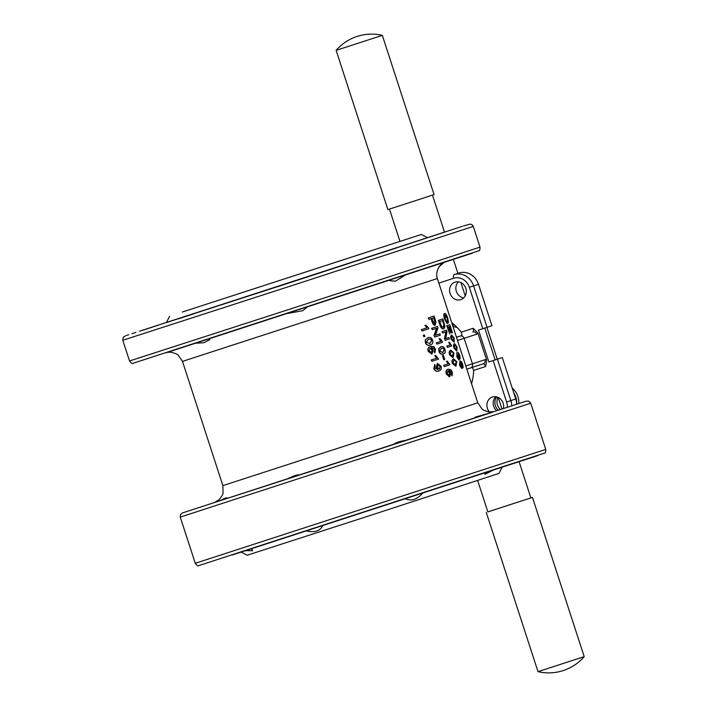 <?xml version="1.0" encoding="UTF-8"?>
<svg xmlns="http://www.w3.org/2000/svg" width="707" height="707" viewBox="0 0 707 707"><rect width="100%" height="100%" fill="white"/><g stroke="black" fill="none" stroke-linecap="round" stroke-linejoin="round"><path stroke-width="1.06" d="M456.899 337.133L456.183 336.408M467.053 369.876L467.177 369.054M182.309 312.034L421.301 234.477L182.309 312.034M227.424 297.408L371.122 250.782L227.424 297.408M421.301 234.477L427.629 237.702L297.064 280.343L166.375 322.586L169.6 316.259M167.851 352.254L169.212 352.13M158.713 325.043L142.867 330.213L158.713 325.043M444.942 232.073L429.096 237.243L444.942 232.073M444.031 262.483L438.764 266.999L443.033 262.81M396.883 247.857L381.038 253.018L396.883 247.857M405.084 275.2L395.399 281.192L390.034 280.706L390.273 280.034M307.377 307.006L302.614 310.753L287.466 313.475M293.149 281.625L277.303 286.786L293.149 281.625M208.671 339.024L209.802 339.652L203.961 342.727L195.618 343.248M194.496 313.59L178.65 318.76L194.496 313.59M226.708 497.693L224.49 499.292L210.872 503.702L219.727 500.812C226.814 497.339 228.405 496.835 224.49 499.292L286.582 479.231C293.449 475.829 297.824 474.406 299.715 474.971L286.582 479.231M393.198 444.615C395.611 442.644 400.215 441.141 407.011 440.116L299.715 474.971M477.119 417.236L475.095 417.165L491.4 412.579L407.011 440.116M478.489 284.294A16.747 15.059 -108.2 0 0 458.984 273.008L454.106 274.616A3.349 1.467 72 0 0 453.744 278.258A13.398 12.046 71.8 0 1 469.342 287.289L482.801 328.711L487.061 327.323L491.948 325.715L478.489 284.294L473.602 285.902A16.747 15.059 -108.2 0 0 454.106 274.616L458.984 273.008M516.658 404.174A16.747 15.059 -108.2 0 0 515.757 398.995L502.297 357.574L495.139 359.898L484.79 328.057M458.445 281.819A9.209 8.281 -108.2 0 0 456.351 291.39A9.209 8.281 -108.2 0 0 463.721 297.868M495.784 396.715A9.209 8.281 -108.2 0 0 496.526 410.643M511.771 405.738A16.747 15.059 -108.2 0 0 510.869 400.604L497.41 359.183L488.855 361.957L478.506 330.098L482.801 328.711M488.855 361.957L495.139 359.898M451.693 322.595A53.599 48.173 71.8 0 1 461.238 332.175L461.927 335.48L456.466 337.274M472.276 367.34L473.655 370.406A53.599 48.173 71.8 0 1 471.569 383.76M489.571 412.048A9.209 8.281 71.8 0 1 492.399 397.016A9.209 8.281 71.8 0 1 492.426 397.007A9.209 8.281 71.8 0 1 500.848 399.358A9.209 8.281 71.8 0 1 503.428 408.425M455.096 282.111A9.209 8.281 71.8 0 1 465.816 288.306A9.209 8.281 71.8 0 1 460.814 299.627A9.209 8.281 71.8 0 1 460.787 299.635A9.209 8.281 71.8 0 1 450.067 293.44A9.209 8.281 71.8 0 1 455.069 282.12A9.209 8.281 71.8 0 1 455.096 282.111M431.279 352.713L432.092 350.045L429.9 348.312M461.238 332.175L473.177 328.304L477.835 332.9L486.663 360.093L485.594 366.535L473.655 370.406M497.41 359.183L502.297 357.574M448.972 375.514L449.528 372.934L447.593 371.113M434.513 323.638L434.973 322.065L433.647 317.823M452.409 356.142L453.302 353.367L452.542 351.953L450.96 351.697M461.291 367.119L461.211 364.741L459.886 362.726M453.337 340.924L453.647 338.344L452.993 336.894L451.888 336.479M456.148 349.585L456.466 347.004L455.803 345.555L454.707 345.14M443.121 327.35L443.89 324.911L442.582 320.642M455.22 364.803L456.121 362.028L455.361 360.614L453.779 360.358M442.644 352.643L444.12 349.682L443.254 348.304L441.195 348.197M429.75 343.584L431.623 340.491L430.678 339.139L428.212 339.166M439.277 369.151L440.09 366.526L437.783 364.777M434.717 364.45L435.22 365.74L434.699 367.949L438.066 369.726L436.466 367.304L437.359 363.363L440.938 366.058C441.822 368.444 441.177 370.07 439.012 370.928L438.985 370.928C436.493 371.679 434.805 370.751 433.974 368.153L434.717 364.45L433.974 368.153M437.978 369.743L436.21 367.384L437.35 363.363M438.985 370.928L438.738 371.016C436.237 371.758 434.566 370.83 433.727 368.232M439.533 369.072L437.315 367.401L438.04 364.697L440.346 366.447L439.533 369.072M431.871 361.268L431.182 359.978L436.785 358.149L434.92 355.736L435.706 355.471L438.667 359.05L431.871 361.268L431.429 359.898M431.182 359.978L436.785 358.149M436.528 358.237L434.92 355.736M434.664 355.815L435.706 355.471M430.369 344.945L430.112 345.025C427.779 345.785 426.206 344.963 425.384 342.55L425.296 339.784L428 337.672C430.271 336.93 431.783 337.778 432.543 340.217C433.391 342.568 432.666 344.15 430.369 344.945C428.027 345.705 426.445 344.883 425.632 342.48L425.543 339.705L427.797 337.743M428.46 339.086L430.934 339.06L431.889 340.412L429.883 343.54L426.348 342.241L428.486 339.077M423.917 336.788L423.166 335.312L424.403 334.915L424.907 336.47L423.917 336.788L423.413 335.233L424.403 334.915M422.026 330.964L421.337 329.674L426.94 327.845L425.075 325.423L425.861 325.167L428.53 327.854L428.813 328.737L422.026 330.964L421.575 329.595M421.337 329.674L426.94 327.845M426.683 327.924L425.075 325.423M424.819 325.503L425.861 325.167M440.735 346.784L441.035 346.686C442.874 346.085 444.182 346.996 444.933 349.435C445.772 351.794 445.251 353.306 443.377 353.96L443.103 354.048C441.168 354.684 439.798 353.8 438.976 351.388L438.764 348.657L440.753 346.775L439.038 348.569L439.241 351.299C440.063 353.712 441.442 354.596 443.377 353.96M441.477 348.109L443.536 348.206L444.403 349.594L442.918 352.554L439.842 351.105L441.477 348.109M437.023 344.115L436.307 342.833L441.009 341.295L439.321 338.821L439.957 338.609L442.326 341.401L442.609 342.285L437.023 344.115L436.581 342.754M436.307 342.833L441.009 341.295M440.726 341.393L439.321 338.821M439.038 338.909L439.957 338.609M432.331 329.665L431.597 328.348L437.439 326.431L437.933 327.942L435.539 335.224L439.834 333.81L440.293 335.224L434.725 337.045L434.231 335.533L436.767 328.216L432.331 329.665L431.871 328.26L437.439 326.431M435.539 335.224L439.834 333.81M434.231 335.533L434.725 337.045M433.965 335.622L436.493 328.304M453.611 358.847L456.802 361.825L455.971 366.12L452.551 363.221L452.197 360.535L453.611 358.847M455.679 366.208L452.259 363.318L451.906 360.632L453.32 358.944M454.071 360.261L455.653 360.517L456.422 361.931L455.502 364.715L453.01 363.071L454.071 360.261M443.89 328.782L443.598 328.879C441.963 329.126 440.664 327.633 439.701 324.407L438.393 320.377L442.847 318.919L444.95 326.484L443.89 328.782C442.255 329.029 440.956 327.544 439.993 324.319L438.685 320.289L442.847 318.919M439.701 321.588L442.882 320.545L444.182 324.813L443.413 327.253L441.681 326.59L439.701 321.588M454.557 343.629L457.014 346.845L456.916 350.902L454.221 347.773L453.717 345.131L454.557 343.629M456.607 350.999L453.912 347.871L453.417 345.228L454.248 343.735M455.016 345.043L456.112 345.458L456.775 346.907L456.457 349.488L454.539 347.667L455.025 345.043M444.482 313.537L444.482 313.537C443.545 313.837 443.589 315.755 444.623 319.299L447.151 323.576L444.933 319.193C443.899 315.658 443.846 313.74 444.791 313.44L444.791 313.431C445.71 313.378 446.709 314.995 447.77 318.283L448.503 322.922L447.496 318.336L445.286 314.96L445.251 318.954L447.46 323.47M447.955 321.491L448.503 322.922M447.646 321.588L447.186 318.442L444.977 315.057M449.793 333.978L446.78 325.75L449.82 324.743L452.445 332.811L450.032 326.307L449.263 326.563L450.942 332.856L448.936 326.669L447.938 327.005L449.793 333.978L447.089 325.644L449.82 324.743M449.714 326.413L452.171 332.909M448.627 326.775L450.942 332.856M454.097 342.241L451.101 339.21L450.598 336.567L451.746 334.968L454.194 338.185L454.106 342.241L451.402 339.113L450.907 336.47L451.446 335.065M452.197 336.382L453.302 336.797L453.956 338.246L453.647 340.827L451.72 339.007L452.197 336.382M456.722 352.519L457.332 356.248L458.702 358.334L458.198 355.02L459.771 357.424L458.074 352.219L459.78 355.374L460.23 358.838L459.197 357.477L459.179 359.783L457.005 356.346L456.722 352.519L457.005 356.346M458.401 358.431L458.198 355.02M459.462 357.53L458.463 353.606M458.154 353.703L458.074 352.219M459.912 358.935L459.426 358.573M458.878 359.89L456.695 356.443M463.182 367.843L462.405 366.588L462.802 365.881L462.033 363.345L460.664 362.231L461.901 364.83L462.086 368.418L459.904 365.272L460.098 360.915L461.565 361.754L462.74 364.476L463.182 367.843L462.714 366.491M462.405 366.588L462.802 365.881M462.493 365.987L462.033 363.345M461.715 363.442L460.354 362.338M461.777 368.524L459.594 365.369L459.797 361.012M460.195 362.62L461.521 364.644L461.6 367.013L460.213 365.13L460.195 362.62M442.794 332.944L442.052 331.627L446.497 330.16L446.992 331.671L445.71 338.591L448.901 337.539L449.36 338.953L445.198 340.314L444.703 338.803L446.144 331.839L442.794 332.944L442.343 331.53L446.497 330.16M445.71 338.591L448.901 337.539M444.703 338.803L445.198 340.314M444.411 338.9L445.843 331.937M447.496 347.393L446.762 346.112L450.377 344.928L448.901 342.382L449.378 342.223L451.384 345.131L451.667 346.015L447.496 347.393L447.045 346.023M446.762 346.112L450.377 344.928M450.085 345.025L448.901 342.382M448.609 342.48L449.378 342.223M450.801 350.186L453.991 353.164L453.16 357.459L449.74 354.56L449.387 351.874L450.801 350.186M452.851 357.556L449.449 354.658L449.095 351.971L450.5 350.283M451.26 351.6L452.842 351.856L453.602 353.27L452.701 356.045L450.2 354.41L451.269 351.591M428.972 319.352L428.221 317.956L434.063 316.047L435.927 321.968L435.3 325.061C434.345 325.582 433.338 324.372 432.269 321.438L431.341 318.574L428.972 319.352L428.495 317.876L434.063 316.047M431.067 318.663L431.995 321.526C433.064 324.46 434.071 325.671 435.026 325.149L435.3 325.061M432.004 318.362L433.93 317.726L435.256 321.977L434.787 323.55L432.94 321.243L432.004 318.362M444.482 359.624L443.784 359.854L442.414 355.639L443.386 355.321L444.756 359.536L444.058 359.766L442.688 355.55L443.386 355.321M444.332 366.624L443.625 365.342L448.318 363.805L446.63 361.33L447.275 361.118L449.926 364.794L444.332 366.624L443.89 365.254M443.625 365.342L448.318 363.805M448.035 363.893L446.63 361.33M446.356 361.418L447.275 361.118M452.065 375.85L451.296 374.595L451.967 373.8L451.252 371.246L448.874 370.459L450.492 372.934L449.749 376.822L446.612 373.985C445.781 371.564 446.303 369.964 448.167 369.187L450.845 369.637L452.347 372.244L452.065 375.85L451.57 374.507M451.296 374.595L451.967 373.8M451.685 373.888L451.252 371.246M450.969 371.334L448.6 370.548M449.475 376.911L446.347 374.074C445.516 371.652 446.029 370.053 447.893 369.275M447.867 371.025L449.802 372.845L449.245 375.426L447.204 373.756L447.867 371.025M431.791 354.101L428.256 351.397C427.408 348.975 428.115 347.314 430.377 346.412L433.815 346.616L435.459 349.178L434.876 352.881L434.107 351.626L434.893 350.796L434.195 348.233L431.394 347.588L433.161 350.009L432.039 354.021L428.504 351.317C427.655 348.896 428.362 347.234 430.625 346.333L430.413 346.403M434.876 352.881L434.363 351.538M434.107 351.626L434.893 350.796M434.628 350.875L434.195 348.233M433.939 348.312L431.137 347.667M430.148 348.224L432.348 349.965L431.526 352.634L429.211 351.043L430.148 348.224M502.05 467.327L498.939 473.434L373.155 514.51L247.238 555.216L241.131 552.105M492.558 470.429L484.958 474.326L484.702 472.992M422.645 493.141C417.024 499.566 411.28 501.431 405.403 498.753M322.666 525.628C320.2 531.019 314.73 532.786 306.272 530.939M251.4 548.782L252.646 550.7L245.576 550.665M518.752 403.503A16.747 15.059 -108.2 0 0 512.23 388.143M498.117 397.396A9.209 8.281 -108.2 0 0 500.353 409.415M498.249 410.087A9.209 8.281 71.8 0 1 496.8 396.919M513.795 392.959A16.747 15.059 71.8 0 1 516.667 404.174M452.948 326.466L457.173 327.518M454.919 325.335L452.383 324.725M477.64 480.468L487.857 511.903L532.459 497.41L487.848 511.886M538.54 671.482L538 671.65A46.901 46.901 0 0 0 584.194 656.635L538.54 671.482M336.134 50.365L387.869 209.59L419.746 199.268L434.063 194.584L382.328 35.35A46.901 46.901 0 0 0 336.134 50.365L382.328 35.35M483.517 415.133L493.963 411.615M214.937 502.279L219.727 500.812M526.105 401.178L182.45 512.937M167.647 352.289L171.43 352.227L176.388 353.88L178.129 355.055L182.494 361.383L437.386 278.558C434.655 271.099 441.15 263.525 441.804 263.923M494.069 411.589L488.873 411.978L483.906 410.343L482.086 409.097L477.764 402.822L222.873 485.638L223.067 493.256L222.316 495.333L219.267 499.575L214.831 502.324M493.15 360.57L506.61 401.991A13.398 12.046 71.8 0 1 507.326 407.17M438.853 283.083L453.744 278.258M487.061 327.323L473.602 285.902L469.342 287.289M515.757 398.995L506.61 401.991M461.927 335.48L456.475 337.31M473.177 328.304A3.349 1.467 -108 0 1 472.815 331.954A3.349 3.014 -108.2 0 1 476.712 334.208A6.699 2.934 72 0 0 477.835 332.9M457.509 340.5L464.154 338.335A3.349 3.014 -108.2 0 0 460.257 336.072M486.663 360.093A6.699 2.934 72 0 0 484.993 359.695L472.435 363.822L464.154 338.335L476.712 334.208M470.632 367.932L483.164 363.813A3.349 3.014 71.8 0 0 483.173 363.805A3.349 1.467 -108 0 1 485.594 366.535M465.789 365.987L472.435 363.822A3.349 3.014 71.8 0 1 470.615 367.932L466.823 369.169L470.606 367.932A3.349 3.014 71.8 0 1 470.606 367.932L483.173 363.805A3.349 3.014 71.8 0 0 484.993 359.695M545.742 449.422L195.265 563.293L180.258 517.091L530.727 403.22L545.742 449.422C545.786 451.923 545.424 453.134 544.646 453.072L198.835 565.591C198.11 566.289 196.917 565.529 195.265 563.293M462.192 226.39L139.447 331.221M125.342 335.896L123.212 337.354L122.806 340.27L298.124 283.595L473.275 226.39L471.923 224.623L470.243 224.084L463.315 226.028M166.445 352.678L472.161 253.247M473.275 226.39L480 247.105L304.85 304.31L129.531 360.977L122.806 340.27M232.179 554.995L537.894 455.564M182.503 512.831L180.524 514.413L180.258 517.091M530.727 403.22L528.916 401.205L526.282 401.125M135.877 332.396L131.917 333.704M128.727 334.756L126.35 335.551M480 247.105C480.044 249.606 479.682 250.817 478.913 250.755L133.102 363.274C132.377 363.972 131.184 363.212 129.531 360.977M182.494 361.383L222.873 485.638M437.386 278.558L477.764 402.822M497.242 359.218L486.902 327.376M486.266 512.416L538 671.65M532.459 497.41L584.194 656.635M389.469 209.086L399.932 241.299M432.481 195.114L444.491 232.073M453.373 259.425L457.906 273.362M460.884 282.553L465.224 295.88M498.223 397.449L501.943 408.902M519.115 461.742L530.869 497.922"/></g></svg>
